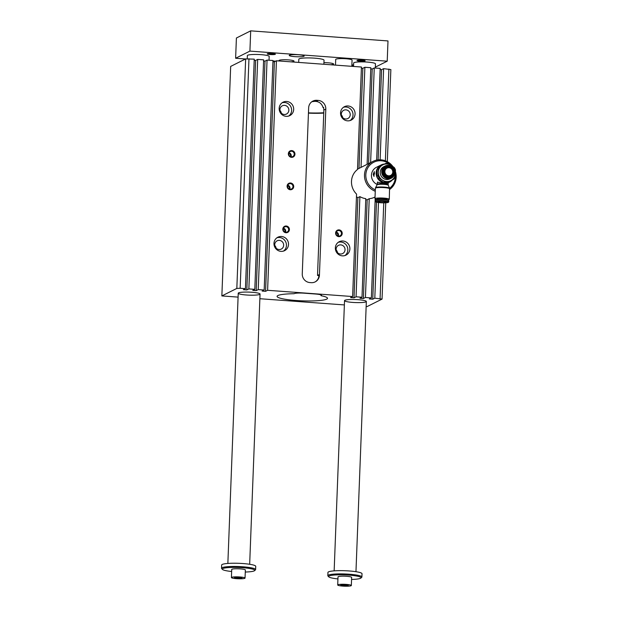 <?xml version="1.0" encoding="UTF-8"?>
<svg xmlns="http://www.w3.org/2000/svg" width="617" height="617" viewBox="0 0 617 617"><rect width="100%" height="100%" fill="white"/><g stroke="black" fill="none" stroke-linecap="round" stroke-linejoin="round"><path stroke-width="0.93" d="M272.953 61.7L274.388 61.808L276.424 60.782L361.446 67.029L357.505 169.474A16.374 15.718 -116.6 0 0 356.564 194.1L352.623 296.546L267.608 290.298L265.572 291.317L262.132 291.07L264.176 290.044L258.238 289.604L256.194 290.63L252.762 290.376L254.806 289.358L248.867 288.918L246.823 289.944L243.391 289.689L245.435 288.663L240.152 288.278L236.828 288.424L221.858 295.929L230.673 66.412L245.651 58.908L254.25 59.155L245.435 288.663M361.4 68.194L362.835 68.302L364.878 67.276L370.817 67.716L367.107 164.346M370.771 68.888L372.205 68.988L374.249 67.97L380.188 68.402L376.663 160.112M380.141 69.574L381.576 69.682L383.62 68.657L390.862 69.582L387.322 161.693M254.204 60.319L255.639 60.427L257.682 59.402L263.621 59.841L254.806 289.358M263.575 61.014L265.009 61.114L267.053 60.096L272.992 60.528L264.176 290.044M373.995 175.112L374.033 173.099L373.74 175.097A2.391 0.578 -85.8 0 0 374.072 176.339M374.388 171.696A2.391 0.578 -85.8 0 0 373.856 173.292M374.318 174.171L373.748 175.097M387.707 182.262L390.846 180.681A8.869 8.515 63.4 0 0 391.433 165.479L388.432 163.559A9.548 9.17 -116.6 0 0 385.787 163.366L378.545 167.014A9.548 9.17 63.4 0 0 377.141 169.259L376.871 176.277A9.548 9.17 63.4 0 0 378.098 178.706L379.262 178.128L382.262 180.048L385.07 182.069L383.905 182.655A9.548 9.17 63.4 0 0 386.543 182.848L387.707 182.262A9.548 9.17 -116.6 0 1 385.07 182.069M378.098 178.706L383.905 182.655M385.787 163.366L382.849 164.847A8.869 8.515 63.4 0 1 391.433 165.479L394.232 167.5A9.548 9.17 -116.6 0 1 395.466 169.937L395.196 176.956A9.548 9.17 -116.6 0 1 393.785 179.192L390.846 180.681A8.869 8.515 63.4 0 1 378.267 172.135L378.036 175.691A9.548 9.17 -116.6 0 0 379.262 178.128M394.425 172.382A6.139 5.892 -116.6 0 1 385.309 176.986A6.139 5.892 -116.6 0 1 385.71 166.467A6.139 5.892 -116.6 0 1 394.425 172.382M376.871 176.277L378.036 175.691M377.218 184.498A9.548 9.17 -116.6 0 1 376.432 167.3L381.105 164.963A9.548 9.17 -116.6 0 1 384.422 164.045M392.412 179.886A9.548 9.17 -116.6 0 1 377.188 177.603A9.548 9.17 -116.6 0 1 381.105 164.963M373.231 174.279L373.941 176.377L374.295 171.619L373.231 174.279M377.087 184.807L375.568 187.645A7.018 0.972 2.2 0 1 375.576 187.645A7.018 0.972 2.2 0 1 375.768 187.491A7.018 0.972 2.2 0 1 383.18 187.044A7.018 0.972 2.2 0 1 389.551 188.177L388.255 185.239A5.607 0.779 2.2 0 0 388.255 185.223A5.607 0.779 2.2 0 0 383.165 184.313A5.607 0.779 2.2 0 0 377.249 184.676A5.607 0.779 2.2 0 0 377.095 184.799A5.607 0.779 2.2 0 1 377.095 184.799L377.519 182.015C378.923 183.018 389.967 183.827 388.078 182.786M393.014 172.128A4.404 4.234 -116.6 0 1 386.473 175.436A4.404 4.234 -116.6 0 1 386.759 167.878A4.404 4.234 -116.6 0 1 393.014 172.128M392.782 172.066A4.095 3.933 -116.6 0 1 386.712 175.135A4.095 3.933 -116.6 0 1 386.982 168.117A4.095 3.933 -116.6 0 1 392.782 172.066M381.005 202.438A4.095 0.571 2.2 0 1 377.936 201.774A4.095 0.571 2.2 0 1 382.046 201.358A4.095 0.571 2.2 0 1 386.111 202.083A4.095 0.571 2.2 0 1 381.005 202.438M374.457 172.899L374.419 173.925M389.666 189.458A16.374 15.718 63.4 0 0 395.474 171.711M392.836 166.459A16.374 15.718 63.4 0 0 380.026 159.788A16.374 15.718 63.4 0 0 373 161.392A16.374 15.718 63.4 0 0 364.524 176.763A16.374 15.718 63.4 0 0 375.267 191.247M389.582 188.239A15.278 14.677 63.4 0 0 395.343 175.051M390.145 164.631A15.278 14.677 63.4 0 0 367.863 167.77A15.278 14.677 63.4 0 0 375.321 189.866M376.771 199.476A7.165 0.995 2.2 0 1 374.974 198.743A7.165 0.995 2.2 0 1 375.205 198.512A7.165 0.995 2.2 0 1 383.057 198.065A7.165 0.995 2.2 0 1 389.288 199.291A7.165 0.995 2.2 0 1 387.445 199.885M377.203 199.414L377.226 198.828A4.913 0.679 2.2 0 1 377.38 198.666A4.913 0.679 2.2 0 1 382.764 198.365A4.913 0.679 2.2 0 1 387.044 199.206L387.021 199.792M374.326 174.017L374.241 172.999L374.411 174.017M287.607 185.663A2.823 2.707 -116.6 0 1 289.288 189.026M289.327 189.041A2.823 2.707 63.4 0 0 287.615 185.624M365.997 301.829A10.913 1.512 2.2 0 1 354.035 302.5A10.913 1.512 2.2 0 1 344.533 300.633A10.913 1.512 2.2 0 1 355.492 299.538A10.913 1.512 2.2 0 1 366.344 301.466A10.913 1.512 2.2 0 1 365.997 301.829M259.711 294.409A10.913 1.512 2.2 0 1 247.749 295.08A10.913 1.512 2.2 0 1 238.239 293.214A10.913 1.512 2.2 0 1 249.206 292.119A10.913 1.512 2.2 0 1 260.05 294.047A10.913 1.512 2.2 0 1 259.711 294.409M321.01 295.697L321.202 295.605A8.183 1.134 -177.8 0 0 321.457 295.335A8.183 1.134 -177.8 0 0 315.326 294L304.235 293.183A8.183 1.134 -177.8 0 0 294.27 293.623L294.078 293.723A25.235 3.501 2.2 0 0 277.072 296.368A25.235 3.501 2.2 0 0 302.16 300.834A25.235 3.501 2.2 0 0 327.511 298.312A25.235 3.501 2.2 0 0 321.01 295.697L321.041 294.949M385.741 202.8L382.046 299.098L374.804 298.173L372.761 299.199L369.328 298.944L371.372 297.918L365.434 297.487L363.39 298.505L359.958 298.258L362.002 297.232L356.055 296.792L354.019 297.818L350.587 297.564L352.623 296.546M382.046 299.098L367.069 306.595L366.151 306.526M344.363 304.929L259.873 298.721M238.093 297.116L221.858 295.929M290.53 182.994A3.409 3.278 -116.6 0 1 293.198 188.262A3.409 3.278 -116.6 0 1 287.476 187.846A3.409 3.278 -116.6 0 1 290.53 182.994M291.779 150.587A3.409 3.278 -116.6 0 1 294.44 155.862A3.409 3.278 -116.6 0 1 288.725 155.445A3.409 3.278 -116.6 0 1 291.779 150.587M286.234 225.999A3.409 3.278 63.4 0 0 283.18 230.851A3.409 3.278 63.4 0 0 288.895 231.275A3.409 3.278 63.4 0 0 286.234 225.999M339.034 229.879A3.409 3.278 -116.6 0 1 341.702 235.154A3.409 3.278 -116.6 0 1 335.98 234.73A3.409 3.278 -116.6 0 1 339.034 229.879M308.647 107.828L302.261 273.886A8.183 7.859 63.4 0 0 309.873 282.571L311.192 282.671A8.183 7.859 63.4 0 0 319.429 275.151L325.807 109.086A8.183 7.859 63.4 0 0 318.195 100.409L316.876 100.309A8.183 7.859 63.4 0 0 308.647 107.828M342.913 240.992A7.504 7.203 -116.6 0 1 345.99 255.13A7.504 7.203 -116.6 0 1 336.18 251.651A7.504 7.203 -116.6 0 1 342.913 240.992M347.525 120.839A7.504 7.203 63.4 0 0 354.258 110.188A7.504 7.203 63.4 0 0 340.723 114.808A7.504 7.203 63.4 0 0 347.525 120.839M281.529 236.488A7.504 7.203 63.4 0 0 274.796 247.139A7.504 7.203 63.4 0 0 288.332 242.52A7.504 7.203 63.4 0 0 281.529 236.488M286.141 116.328A7.504 7.203 -116.6 0 1 283.064 102.191A7.504 7.203 -116.6 0 1 292.867 105.677A7.504 7.203 -116.6 0 1 286.141 116.328M267.608 290.298L276.424 60.782M288.725 116.035A7.504 7.203 63.4 0 0 282.085 102.792M284.213 114.484A4.604 4.419 -116.6 0 1 282.324 105.808A4.604 4.419 -116.6 0 1 288.34 107.944A4.604 4.419 -116.6 0 1 284.213 114.484M279.979 110.474A4.604 4.419 -116.6 0 1 281.306 113.127M281.205 113.027A4.535 4.358 63.4 0 0 280.002 110.613M276.902 237.8A7.504 7.203 -116.6 0 1 283.535 251.05M279.378 240.375A4.604 4.419 63.4 0 0 275.244 246.916A4.604 4.419 63.4 0 0 283.55 244.077A4.604 4.419 63.4 0 0 279.378 240.375M276.115 248.134A4.604 4.419 63.4 0 0 274.789 245.489M276.023 248.034A4.535 4.358 63.4 0 0 274.812 245.62M343.476 107.296A7.504 7.203 -116.6 0 1 350.109 120.546M345.597 118.988A4.604 4.419 63.4 0 0 349.723 112.456A4.604 4.419 63.4 0 0 341.417 115.294A4.604 4.419 63.4 0 0 345.597 118.988M342.69 117.631A4.604 4.419 63.4 0 0 341.363 114.986M342.597 117.531A4.535 4.358 63.4 0 0 341.386 115.124M344.926 255.554A7.504 7.203 63.4 0 0 338.286 242.311M340.761 244.887A4.604 4.419 -116.6 0 1 342.643 253.564A4.604 4.419 -116.6 0 1 336.627 251.428A4.604 4.419 -116.6 0 1 340.761 244.887M336.18 249.993A4.604 4.419 -116.6 0 1 337.507 252.646M337.406 252.546A4.535 4.358 63.4 0 0 336.203 250.132M318.195 100.409L316.151 101.427C319.683 101.936 321.974 103.98 323.023 107.574L323.563 107.304L323.871 110.057L317.516 275.444L318.958 274.719L318.927 275.398C318.819 277.966 317.778 279.995 315.804 281.475A8.183 7.859 63.4 0 1 315.002 281.969M316.151 101.427A23.191 3.216 -177.8 0 0 314.832 101.335L311.886 101.705M323.023 107.574A23.191 3.216 2.2 0 1 323.655 107.666M323.771 112.749A23.191 3.216 2.2 0 1 308.446 112.857M308.438 113.135A25.235 3.501 -177.8 0 0 323.755 113.104M318.92 275.645A25.235 3.501 -177.8 0 0 317.516 275.444M236.828 288.424L245.651 58.908M248.967 58.762L240.152 288.278M248.867 288.918L257.682 59.402M246.823 289.944L255.639 60.427M380.087 298.559L383.759 202.854M385.378 160.806L388.903 69.042M258.238 289.604L267.053 60.096M256.194 290.63L265.009 61.114M361.03 167.384L364.878 67.276M356.055 296.792L359.904 196.638A16.374 15.718 -116.6 0 0 365.788 198.651L362.002 297.232M365.742 199.808A16.374 15.718 63.4 0 0 367.184 199.746L369.228 198.72A16.374 15.718 -116.6 0 0 374.666 197.178L375.043 196.985M373 161.392L357.96 168.927A16.374 15.718 63.4 0 0 357.521 169.158M356.456 196.754A16.374 15.718 63.4 0 0 357.868 197.664L359.904 196.638M265.572 291.317L274.388 61.808M358.986 168.41L362.835 68.302M354.019 297.818L357.868 197.664M338.864 230.542A2.823 2.707 63.4 0 0 336.095 233.851A2.823 2.707 63.4 0 0 340.021 235.848A2.823 2.707 63.4 0 0 338.864 230.542M336.273 232.092A2.823 2.707 -116.6 0 1 338.263 236.064M375.29 201.335L375.329 200.247A6.756 0.933 2.2 0 1 375.398 200.116L375.745 199.808A6.417 0.887 2.2 0 1 382.124 199.283A6.417 0.887 2.2 0 1 388.44 200.294L388.764 200.633A6.756 0.933 2.2 0 1 388.826 200.764L388.394 202.353C384.977 203.055 381.044 203.008 376.594 202.206L375.29 201.335A6.756 0.933 2.2 0 1 382.07 200.656A6.756 0.933 2.2 0 1 388.787 201.852M375.398 200.116A6.756 0.933 2.2 0 1 382.116 199.569A6.756 0.933 2.2 0 1 388.764 200.633M389.551 188.177A7.018 0.972 2.2 0 1 389.558 188.193L389.288 199.291M393.145 172.228A4.705 4.512 -116.6 0 1 387.036 176.223A4.705 4.512 -116.6 0 1 389.373 167.323A4.705 4.512 -116.6 0 1 393.145 172.228M394.911 172.513A6.818 6.548 -116.6 0 1 382.455 174.966A6.818 6.548 -116.6 0 1 385.255 165.934A6.818 6.548 -116.6 0 1 394.911 172.513M385.255 165.934L383.789 166.667A6.818 6.548 63.4 0 0 380.249 172.282A6.818 6.548 63.4 0 0 389.905 178.861L391.363 178.128M377.141 169.259L378.306 168.672A9.548 9.17 -116.6 0 1 379.717 166.436L378.545 167.014M378.306 168.672L378.267 172.135A8.869 8.515 63.4 0 1 382.849 164.847L379.717 166.436M391.371 180.419A9.139 8.777 -116.6 0 1 387.607 182.316M382.887 182.023A9.139 8.777 -116.6 0 1 378.961 179.354M376.864 175.189A9.139 8.777 -116.6 0 1 377.041 170.454M379.586 166.49A9.139 8.777 -116.6 0 1 383.388 164.569M365.434 297.487L369.228 198.72M371.372 297.918L375.175 198.99M374.804 298.173L378.476 202.538M380.118 159.788L383.62 68.657M370.616 162.587L374.249 67.97M372.761 299.199L376.486 202.183M378.113 159.88L381.576 69.682M363.39 298.505L367.184 199.746M368.573 163.613L372.205 68.988M287.769 185.2A2.823 2.707 -116.6 0 1 289.759 189.172M290.576 153.772A3.478 3.34 -116.6 0 1 291.162 154.936M290.576 156.641A2.823 2.707 63.4 0 0 288.864 153.224M289.011 152.8A2.823 2.707 -116.6 0 1 291 156.772M288.849 153.263A2.823 2.707 -116.6 0 1 290.538 156.625M290.36 183.65A2.823 2.707 63.4 0 0 287.591 186.966A2.823 2.707 63.4 0 0 291.517 188.964A2.823 2.707 63.4 0 0 290.36 183.65M291.61 151.25A2.823 2.707 63.4 0 0 288.833 154.559A2.823 2.707 63.4 0 0 292.759 156.556A2.823 2.707 63.4 0 0 291.61 151.25M289.334 186.172A3.478 3.34 -116.6 0 1 289.921 187.337M283.319 228.637A2.823 2.707 -116.6 0 1 285.031 232.046M285.617 230.349A3.478 3.34 63.4 0 0 285.031 229.177M284.992 232.031A2.823 2.707 63.4 0 0 283.303 228.676M285.455 232.185A2.823 2.707 63.4 0 0 283.465 228.213M286.064 226.663A2.823 2.707 -116.6 0 1 287.213 231.969A2.823 2.707 -116.6 0 1 283.288 229.971A2.823 2.707 -116.6 0 1 286.064 226.663M337.831 235.925A2.823 2.707 63.4 0 0 336.118 232.516M337.838 233.056A3.478 3.34 -116.6 0 1 338.425 234.229M336.111 232.555A2.823 2.707 -116.6 0 1 337.792 235.91M351.335 585.502L351.644 577.404A6.818 0.949 -177.8 0 0 344.864 576.201A6.818 0.949 -177.8 0 0 338.016 576.88L337.7 584.985A6.818 0.949 2.2 0 1 344.556 584.299A6.818 0.949 2.2 0 1 351.335 585.502A6.818 0.949 2.2 0 1 342.821 586.096A6.818 0.949 2.2 0 1 337.7 584.985M351.567 579.448A16.235 2.252 -177.8 0 0 360.883 578.075A16.235 2.252 -177.8 0 0 344.918 574.897A16.235 2.252 -177.8 0 0 328.753 576.841A16.235 2.252 -177.8 0 0 337.939 578.923M375.344 67.13L387.214 61.191L249.916 51.103L235.625 58.26L245.497 58.985M235.625 58.26L236.404 38.007L250.695 30.85L387.993 40.938L387.214 61.191M345.574 585.811L340.707 584.962L347.278 584.955L348.327 585.525L345.574 585.811L345.613 584.839M341.764 585.533L341.787 584.854M236.527 578.677A6.818 0.949 2.2 0 1 231.414 577.566A6.818 0.949 2.2 0 1 238.262 576.88A6.818 0.949 2.2 0 1 245.042 578.09A6.818 0.949 2.2 0 1 236.527 578.677M245.042 578.09L245.358 569.985A6.818 0.949 -177.8 0 0 238.578 568.781A6.818 0.949 -177.8 0 0 231.722 569.46L231.414 577.566M245.281 572.028A16.235 2.252 -177.8 0 0 254.59 570.656A16.235 2.252 -177.8 0 0 238.625 567.478A16.235 2.252 -177.8 0 0 222.467 569.422A16.235 2.252 -177.8 0 0 231.645 571.504M254.59 570.656L255.43 569.892A17.052 2.368 -177.8 0 0 255.608 569.568A17.052 2.368 -177.8 0 0 238.663 566.553A17.052 2.368 -177.8 0 0 221.526 568.257A17.052 2.368 -177.8 0 0 221.688 568.596L222.467 569.422M242.041 578.106L235.47 578.114L234.414 577.543L237.175 577.257L242.041 578.106M255.608 569.568L255.739 566.329A17.052 2.368 -177.8 0 0 238.787 563.313A17.052 2.368 -177.8 0 0 221.657 565.018L221.526 568.257M360.883 578.075L361.724 577.311A17.052 2.368 -177.8 0 0 361.901 576.988L362.025 573.748A17.052 2.368 -177.8 0 0 345.073 570.733A17.052 2.368 -177.8 0 0 327.943 572.437L327.82 575.676A17.052 2.368 -177.8 0 0 327.974 576.016L328.753 576.841M361.901 576.988A17.052 2.368 -177.8 0 0 344.949 573.972A17.052 2.368 -177.8 0 0 327.82 575.676M247.247 58.839L247.371 55.599A10.913 1.512 2.2 0 1 247.71 55.237A10.913 1.512 2.2 0 1 259.672 54.566A10.913 1.512 2.2 0 1 269.182 56.432L269.035 60.235M353.526 66.443L353.657 63.019A10.913 1.512 2.2 0 1 364.624 61.924A10.913 1.512 2.2 0 1 375.468 63.852L375.306 68.047M298.69 62.417L298.805 59.24A12.618 1.751 2.2 0 1 299.206 58.831A12.618 1.751 2.2 0 1 313.043 58.052A12.618 1.751 2.2 0 1 324.033 60.211L323.871 64.268M272.976 61.006L275.598 61.199M270.277 54.551A4.095 0.571 2.2 0 1 267.254 53.802A4.095 0.571 2.2 0 1 271.318 53.471A4.095 0.571 2.2 0 1 275.352 54.119A4.095 0.571 2.2 0 1 270.277 54.551M360.05 61.145A4.095 0.571 -177.8 0 0 365.117 60.713A4.095 0.571 -177.8 0 0 361.092 60.065A4.095 0.571 -177.8 0 0 357.019 60.404A4.095 0.571 -177.8 0 0 360.05 61.145M351.883 64.854A4.095 0.571 2.2 0 1 352.562 64.901A4.095 0.571 2.2 0 1 353.58 64.993M353.541 65.98A4.095 0.571 2.2 0 1 351.837 65.988M335.486 65.124L335.71 59.448A8.183 1.134 2.2 0 1 335.964 59.186A8.183 1.134 2.2 0 1 344.934 58.677A8.183 1.134 2.2 0 1 352.068 60.08L351.829 66.32M289.458 55.183A7.504 1.041 2.2 0 1 297.687 54.72A7.504 1.041 2.2 0 1 304.22 56A7.504 1.041 2.2 0 1 296.684 56.749A7.504 1.041 2.2 0 1 289.226 55.422A7.504 1.041 2.2 0 1 289.458 55.183M279.763 61.029A7.504 1.041 2.2 0 1 279.015 60.535A7.504 1.041 2.2 0 1 286.55 59.787A7.504 1.041 2.2 0 1 294.008 61.114A7.504 1.041 2.2 0 1 290.838 61.839M323.933 62.656A7.504 1.041 2.2 0 1 333.612 64.021A7.504 1.041 2.2 0 1 333.381 64.268A7.504 1.041 2.2 0 1 330.442 64.746M351.867 65.155A3.355 0.463 -177.8 0 0 353.58 65.124M363.691 60.296A3.355 0.463 2.2 0 1 360.259 60.327A3.355 0.463 2.2 0 1 358.485 60.096M268.711 53.502A3.355 0.463 -177.8 0 0 270.493 53.733A3.355 0.463 -177.8 0 0 273.917 53.702M250.695 30.85L249.916 51.103M235.47 578.114L235.501 577.435M239.28 578.391L239.319 577.419M393.553 172.32A5.237 5.029 -116.6 0 1 385.772 176.246A5.237 5.029 -116.6 0 1 386.119 167.269A5.237 5.029 -116.6 0 1 393.553 172.32M377.242 184.321A5.46 0.756 2.2 0 1 377.411 184.144A5.46 0.756 2.2 0 1 383.388 183.812A5.46 0.756 2.2 0 1 388.147 184.745L388.216 182.755M325.807 109.086L323.871 110.057M316.876 100.309L314.832 101.335M319.429 275.151L318.927 275.398M321.202 295.605L321.226 295.049M388.232 202.384A6.417 0.887 2.2 0 1 377.535 202.391A6.417 0.887 2.2 0 1 380.303 201.003A6.417 0.887 2.2 0 1 388.232 202.384M375.576 187.645L375.383 188.254A7.165 0.995 2.2 0 1 375.606 188.023A7.165 0.995 2.2 0 1 383.458 187.576A7.165 0.995 2.2 0 1 389.697 188.802M388.016 182.856L389.659 182.038M388.255 185.223L388.147 184.745M375.383 188.254L374.974 198.743M238.239 293.214L227.858 563.437M260.05 294.047L249.669 564.277M344.533 300.633L334.152 570.856M366.344 301.466L355.963 571.697"/></g></svg>
